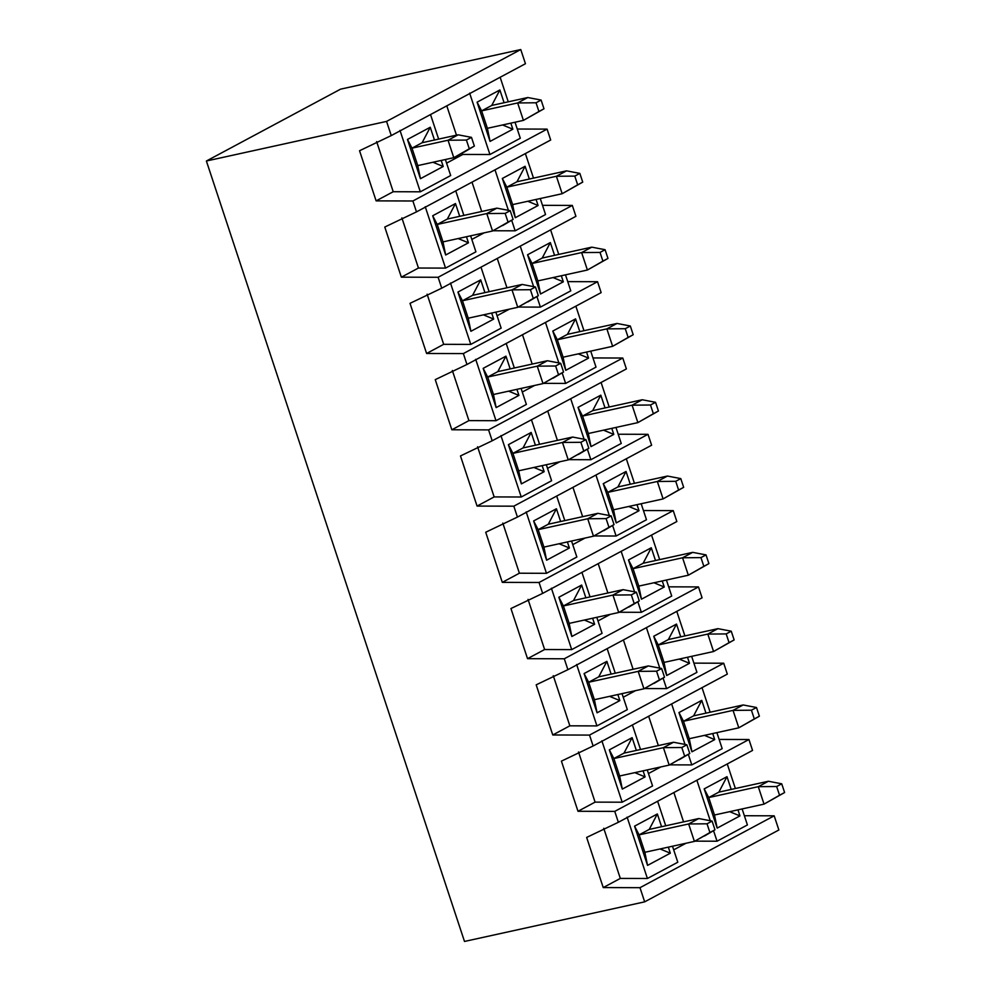 <?xml version="1.0" encoding="UTF-8"?>
<svg xmlns="http://www.w3.org/2000/svg" width="991" height="991" viewBox="0 0 991 991"><rect width="100%" height="100%" fill="white"/><g stroke="black" fill="none" stroke-linecap="round" stroke-linejoin="round"><path stroke-width="1.49" d="M422.116 142.729L458.152 134.813L422.116 142.729L411.996 148.154L448.031 140.239L411.996 148.154L417.756 165.596L453.791 157.68L448.031 140.239L458.152 134.813L448.031 140.239L453.791 157.68L417.756 165.596L411.996 148.154L422.116 142.729L430.243 127.257L434.467 140.016L430.243 127.257L407.462 139.458L430.243 127.257L422.116 142.729M469.3 148.786L474.367 146.073L471.481 137.365L466.414 140.065L469.3 148.786L466.414 140.065L448.031 140.239L466.414 140.065L471.481 137.365L458.152 134.813L471.481 137.365L474.367 146.073L453.791 157.68L469.3 148.786M463.924 152.255L474.367 146.073L463.924 152.255M543.985 108.787L541.111 100.066L536.044 102.779L538.931 111.5L543.985 108.787L523.421 120.382L517.649 102.953L481.614 110.868L517.649 102.953L527.782 97.527L491.747 105.442L527.782 97.527L541.111 100.066L543.985 108.787L523.421 120.382L487.386 128.31L523.421 120.382L543.985 108.787M523.421 120.382L538.931 111.5L536.044 102.779L517.649 102.953L523.421 120.382M541.111 100.066L527.782 97.527L517.649 102.953L536.044 102.779L541.111 100.066M582.733 182.121L579.846 173.4L574.792 176.113L577.666 184.834L582.733 182.121L562.17 193.716L556.397 176.274L506.847 187.163L556.397 176.274L566.53 170.848L516.98 181.749L566.53 170.848L579.846 173.4L582.733 182.121L562.17 193.716L512.62 204.604L562.17 193.716L582.733 182.121M562.17 193.716L577.666 184.834L574.792 176.113L556.397 176.274L562.17 193.716M579.846 173.4L566.53 170.848L556.397 176.274L574.792 176.113L579.846 173.4M447.35 219.036L496.9 208.147L447.35 219.036L455.476 203.551L447.35 219.036L437.229 224.449L486.767 213.561L437.229 224.449L447.35 219.036M508.049 222.12L513.103 219.407L510.229 210.687L505.162 213.399L508.049 222.12L505.162 213.399L486.767 213.561L496.9 208.147L486.767 213.561L492.539 231.002L486.767 213.561L505.162 213.399L510.229 210.687L496.9 208.147L510.229 210.687L513.103 219.407L492.539 231.002L442.989 241.891L492.539 231.002L508.049 222.12M502.672 225.576L513.103 219.407L502.672 225.576M607.966 258.428L605.092 249.707L600.026 252.42L602.912 261.129L607.966 258.428L587.403 270.023L581.63 252.581L532.08 263.47L581.63 252.581L591.763 247.155L542.213 258.044L591.763 247.155L605.092 249.707L607.966 258.428L587.403 270.023L537.853 280.911L587.403 270.023L607.966 258.428M587.403 270.023L602.912 261.129L600.026 252.42L581.63 252.581L587.403 270.023M605.092 249.707L591.763 247.155L581.63 252.581L600.026 252.42L605.092 249.707M472.583 295.33L522.133 284.442L472.583 295.33L480.722 279.858L472.583 295.33L462.463 300.756L512 289.868L462.463 300.756L472.583 295.33M533.282 298.427L538.336 295.714L535.462 286.994L530.396 289.706L533.282 298.427L530.396 289.706L512 289.868L522.133 284.442L512 289.868L517.773 307.309L512 289.868L530.396 289.706L535.462 286.994L522.133 284.442L535.462 286.994L538.336 295.714L517.773 307.309L468.223 318.198L517.773 307.309L533.282 298.427M527.906 301.883L538.336 295.714L527.906 301.883M633.199 334.723L630.326 326.002L625.259 328.715L628.145 337.435L633.199 334.723L612.636 346.317L606.864 328.876L557.326 339.764L606.864 328.876L616.997 323.45L567.447 334.339L616.997 323.45L630.326 326.002L633.199 334.723L612.636 346.317L563.086 357.206L612.636 346.317L633.199 334.723M612.636 346.317L628.145 337.435L625.259 328.715L606.864 328.876L612.636 346.317M630.326 326.002L616.997 323.45L606.864 328.876L625.259 328.715L630.326 326.002M497.816 371.625L547.366 360.736L497.816 371.625L505.955 356.153L497.816 371.625L487.696 377.051L537.246 366.162L487.696 377.051L497.816 371.625M558.515 374.722L563.569 372.009L560.695 363.288L555.629 366.001L558.515 374.722L555.629 366.001L537.246 366.162L547.366 360.736L537.246 366.162L543.006 383.604L537.246 366.162L555.629 366.001L560.695 363.288L547.366 360.736L560.695 363.288L563.569 372.009L543.006 383.604L493.456 394.492L543.006 383.604L558.515 374.722M553.139 378.178L563.569 372.009L553.139 378.178M658.433 411.017L655.559 402.309L650.492 405.009L653.379 413.73L658.433 411.017L637.87 422.612L632.097 405.183L582.559 416.071L632.097 405.183L642.23 399.757L592.68 410.646L642.23 399.757L655.559 402.309L658.433 411.017L637.87 422.612L588.32 433.513L637.87 422.612L658.433 411.017M637.87 422.612L653.379 413.73L650.492 405.009L632.097 405.183L637.87 422.612M655.559 402.309L642.23 399.757L632.097 405.183L650.492 405.009L655.559 402.309M523.05 447.932L572.6 437.043L523.05 447.932L531.188 432.448L523.05 447.932L512.929 453.358L562.479 442.469L512.929 453.358L523.05 447.932M583.749 451.016L588.815 448.304L585.929 439.595L580.862 442.296L583.749 451.016L580.862 442.296L562.479 442.469L572.6 437.043L562.479 442.469L568.239 459.911L562.479 442.469L580.862 442.296L585.929 439.595L572.6 437.043L585.929 439.595L588.815 448.304L568.239 459.911L518.689 470.799L568.239 459.911L583.749 451.016M578.372 454.485L588.815 448.304L578.372 454.485M683.666 487.324L680.792 478.603L675.726 481.316L678.612 490.037L683.666 487.324L663.103 498.919L657.33 481.477L607.793 492.366L657.33 481.477L667.463 476.052L617.913 486.94L667.463 476.052L680.792 478.603L683.666 487.324L663.103 498.919L613.553 509.808L663.103 498.919L683.666 487.324M663.103 498.919L678.612 490.037L675.726 481.316L657.33 481.477L663.103 498.919M680.792 478.603L667.463 476.052L657.33 481.477L675.726 481.316L680.792 478.603M548.283 524.227L597.833 513.338L548.283 524.227L556.422 508.755L548.283 524.227L538.163 529.652L587.713 518.764L538.163 529.652L548.283 524.227M608.982 527.323L614.048 524.611L611.162 515.89L606.096 518.603L608.982 527.323L606.096 518.603L587.713 518.764L597.833 513.338L587.713 518.764L593.473 536.205L587.713 518.764L606.096 518.603L611.162 515.89L597.833 513.338L611.162 515.89L614.048 524.611L593.473 536.205L543.923 547.094L593.473 536.205L608.982 527.323M603.606 530.78L614.048 524.611L603.606 530.78M708.899 563.619L706.026 554.898L700.959 557.611L703.845 566.332L708.899 563.619L688.336 575.214L682.564 557.784L633.026 568.673L682.564 557.784L692.697 552.359L643.147 563.247L692.697 552.359L706.026 554.898L708.899 563.619L688.336 575.214L638.786 586.102L688.336 575.214L708.899 563.619M688.336 575.214L703.845 566.332L700.959 557.611L682.564 557.784L688.336 575.214M706.026 554.898L692.697 552.359L682.564 557.784L700.959 557.611L706.026 554.898M573.516 600.534L623.066 589.645L573.516 600.534L581.655 585.049L573.516 600.534L563.396 605.959L612.946 595.071L563.396 605.959L573.516 600.534M634.215 603.618L639.282 600.905L636.395 592.184L631.329 594.897L634.215 603.618L631.329 594.897L612.946 595.071L623.066 589.645L612.946 595.071L618.706 612.5L612.946 595.071L631.329 594.897L636.395 592.184L623.066 589.645L636.395 592.184L639.282 600.905L618.706 612.5L569.156 623.389L618.706 612.5L634.215 603.618M628.839 607.087L639.282 600.905L628.839 607.087M734.145 639.926L731.259 631.205L726.192 633.918L729.079 642.639L734.145 639.926L713.57 651.521L707.809 634.079L658.259 644.968L707.809 634.079L717.93 628.653L668.38 639.542L717.93 628.653L731.259 631.205L734.145 639.926L713.57 651.521L664.02 662.409L713.57 651.521L734.145 639.926M713.57 651.521L729.079 642.639L726.192 633.918L707.809 634.079L713.57 651.521M731.259 631.205L717.93 628.653L707.809 634.079L726.192 633.918L731.259 631.205M598.75 676.828L648.3 665.94L598.75 676.828L606.888 661.356L598.75 676.828L588.629 682.254L638.179 671.365L588.629 682.254L598.75 676.828M659.449 679.925L664.515 677.212L661.629 668.491L656.562 671.204L659.449 679.925L656.562 671.204L638.179 671.365L648.3 665.94L638.179 671.365L643.939 688.807L638.179 671.365L656.562 671.204L661.629 668.491L648.3 665.94L661.629 668.491L664.515 677.212L643.939 688.807L594.389 699.696L643.939 688.807L659.449 679.925M654.072 683.381L664.515 677.212L654.072 683.381M759.379 716.22L756.492 707.5L751.426 710.213L754.312 718.933L759.379 716.22L738.803 727.815L733.043 710.374L683.493 721.262L733.043 710.374L743.163 704.96L693.613 715.849L743.163 704.96L756.492 707.5L759.379 716.22L738.803 727.815L689.253 738.704L738.803 727.815L759.379 716.22M738.803 727.815L754.312 718.933L751.426 710.213L733.043 710.374L738.803 727.815M756.492 707.5L743.163 704.96L733.043 710.374L751.426 710.213L756.492 707.5M623.983 753.135L673.533 742.247L623.983 753.135L632.122 737.651L623.983 753.135L613.863 758.549L663.413 747.66L613.863 758.549L623.983 753.135M684.682 756.22L689.748 753.507L686.862 744.786L681.796 747.499L684.682 756.22L681.796 747.499L663.413 747.66L673.533 742.247L663.413 747.66L669.173 765.102L663.413 747.66L681.796 747.499L686.862 744.786L673.533 742.247L686.862 744.786L689.748 753.507L669.173 765.102L619.623 775.99L669.173 765.102L684.682 756.22M679.306 759.676L689.748 753.507L679.306 759.676M784.612 792.527L781.726 783.807L776.659 786.52L779.545 795.24L784.612 792.527L764.036 804.122L758.276 786.681L708.726 797.569L758.276 786.681L768.397 781.255L718.847 792.143L768.397 781.255L781.726 783.807L784.612 792.527L764.036 804.122L714.486 815.011L764.036 804.122L784.612 792.527M764.036 804.122L779.545 795.24L776.659 786.52L758.276 786.681L764.036 804.122M781.726 783.807L768.397 781.255L758.276 786.681L776.659 786.52L781.726 783.807M649.216 829.43L698.766 818.541L649.216 829.43L657.355 813.958L649.216 829.43L639.096 834.856L688.646 823.967L639.096 834.856L649.216 829.43M709.915 832.527L714.982 829.814L712.095 821.093L707.029 823.806L709.915 832.527L707.029 823.806L688.646 823.967L698.766 818.541L688.646 823.967L694.406 841.409L688.646 823.967L707.029 823.806L712.095 821.093L698.766 818.541L712.095 821.093L714.982 829.814L694.406 841.409L644.856 852.297L694.406 841.409L709.915 832.527M704.539 835.983L714.982 829.814L704.539 835.983M639.988 887.688L644.67 901.847L778.864 829.987L774.182 815.816L639.988 887.688L774.182 815.816L744.377 815.729L774.182 815.816L778.864 829.987L644.67 901.847L639.988 887.688L603.234 887.577L620.316 878.422L603.742 828.278L620.316 878.422L603.234 887.577L639.988 887.688M739.955 815.903L729.673 811.666L739.955 815.903L737.961 809.845L739.955 815.903L717.174 828.104L739.955 815.903M714.486 815.011L717.174 828.104L714.486 815.011L708.726 797.569L718.847 792.143L726.985 776.671L718.847 792.143L708.726 797.569L704.192 788.873L708.726 797.569L714.486 815.011M731.197 789.431L726.985 776.671L704.192 788.873L717.174 828.104L704.192 788.873L726.985 776.671L731.197 789.431M670.325 853.189L660.056 848.953L670.325 853.189L668.33 847.132L670.325 853.189L647.544 865.391L670.325 853.189M644.856 852.297L647.544 865.391L644.856 852.297L639.096 834.856L634.562 826.16L639.096 834.856L644.856 852.297M661.579 826.717L657.355 813.958L634.562 826.16L647.544 865.391L634.562 826.16L657.355 813.958L661.579 826.717M747.412 824.946L742.123 808.941L747.412 824.946L717.038 841.21L747.412 824.946M735.372 788.514L727.258 763.974L735.372 788.514M696.871 780.239L710.262 820.734L696.871 780.239M713.545 830.656L717.038 841.21L713.545 830.656M627.105 817.117L647.408 878.497L677.794 862.232L672.493 846.227L677.794 862.232L647.408 878.497L620.316 878.422L647.408 878.497L627.105 817.117M665.741 825.8L657.628 801.261L665.741 825.8M683.579 821.886L673.88 792.552L683.579 821.886M673.694 849.844L685.995 843.254L673.694 849.844M694.889 841.148L717.038 841.21L694.889 841.148M618.359 822.282L586.647 837.432L603.234 887.577L586.647 837.432L618.359 822.282L752.553 750.422L618.359 822.282L614.754 811.381L618.359 822.282M752.553 750.422L748.948 739.521L614.754 811.381L748.948 739.521L719.144 739.435L748.948 739.521L752.553 750.422M714.722 739.608L704.44 735.372L714.722 739.608L712.727 733.551L714.722 739.608L691.941 751.81L714.722 739.608M689.253 738.704L691.941 751.81L689.253 738.704L683.493 721.262L693.613 715.849L701.752 700.364L693.613 715.849L683.493 721.262L678.959 712.566L683.493 721.262L689.253 738.704M705.964 713.124L701.752 700.364L678.959 712.566L691.941 751.81L678.959 712.566L701.752 700.364L705.964 713.124M645.091 776.894L634.822 772.658L645.091 776.894L643.097 770.837L645.091 776.894L622.311 789.096L645.091 776.894M619.623 775.99L622.311 789.096L619.623 775.99L613.863 758.549L609.329 749.853L613.863 758.549L619.623 775.99M636.346 750.422L632.122 737.651L609.329 749.853L622.311 789.096L609.329 749.853L632.122 737.651L636.346 750.422M722.179 748.639L716.889 732.634L722.179 748.639L691.805 764.916L722.179 748.639M710.138 712.219L702.024 687.667L710.138 712.219M671.638 703.944L685.029 744.439L671.638 703.944M688.311 754.362L691.805 764.916L688.311 754.362M601.871 740.822L622.175 802.202L652.561 785.937L647.259 769.92L652.561 785.937L622.175 802.202L595.083 802.128L578.509 751.983L595.083 802.128L578.001 811.282L595.083 802.128L622.175 802.202L601.871 740.822M640.508 749.506L632.394 724.954L640.508 749.506M658.346 745.579L648.647 716.245L658.346 745.579M648.461 773.537L660.762 766.96L648.461 773.537M669.656 764.854L691.805 764.916L669.656 764.854M593.126 745.988L561.414 761.138L578.001 811.282L614.754 811.381L578.001 811.282L561.414 761.138L593.126 745.988L727.32 674.115L593.126 745.988L589.521 735.087L593.126 745.988M727.32 674.115L723.715 663.214L589.521 735.087L723.715 663.214L693.911 663.14L723.715 663.214L727.32 674.115M689.488 663.301L679.207 659.065L689.488 663.301L687.494 657.256L689.488 663.301L666.708 675.515L689.488 663.301M664.02 662.409L666.708 675.515L664.02 662.409L658.259 644.968L668.38 639.542L676.519 624.07L668.38 639.542L658.259 644.968L653.726 636.272L658.259 644.968L664.02 662.409M680.73 636.829L676.519 624.07L653.726 636.272L666.708 675.515L653.726 636.272L676.519 624.07L680.73 636.829M619.858 700.587L609.576 696.351L619.858 700.587L617.864 694.542L619.858 700.587L597.077 712.802L619.858 700.587M594.389 699.696L597.077 712.802L594.389 699.696L588.629 682.254L584.095 673.558L588.629 682.254L594.389 699.696M611.1 674.115L606.888 661.356L584.095 673.558L597.077 712.802L584.095 673.558L606.888 661.356L611.1 674.115M696.946 672.344L691.656 656.339L696.946 672.344L666.571 688.621L696.946 672.344M684.905 635.912L676.779 611.373L684.905 635.912M646.405 627.637L659.795 668.145L646.405 627.637M663.078 678.055L666.571 688.621L663.078 678.055M576.638 664.515L596.941 725.908L627.328 709.63L622.026 693.626L627.328 709.63L596.941 725.908L569.85 725.821L553.275 675.689L569.85 725.821L552.767 734.975L569.85 725.821L596.941 725.908L576.638 664.515M615.275 673.199L607.161 648.659L615.275 673.199M633.113 669.284L623.413 639.951L633.113 669.284M623.228 697.243L635.528 690.653L623.228 697.243M644.423 688.547L666.571 688.621L644.423 688.547M567.893 669.681L536.181 684.831L552.767 734.975L589.521 735.087L552.767 734.975L536.181 684.831L567.893 669.681L702.086 597.821L567.893 669.681L564.288 658.78L567.893 669.681M702.086 597.821L698.482 586.92L564.288 658.78L698.482 586.92L668.665 586.833L698.482 586.92L702.086 597.821M664.255 587.006L653.973 582.77L664.255 587.006L662.248 580.949L664.255 587.006L641.474 599.208L664.255 587.006M638.786 586.102L641.474 599.208L638.786 586.102L633.026 568.673L643.147 563.247L651.285 547.763L643.147 563.247L633.026 568.673L628.492 559.965L633.026 568.673L638.786 586.102M655.497 560.534L651.285 547.763L628.492 559.965L641.474 599.208L628.492 559.965L651.285 547.763L655.497 560.534M594.625 624.293L584.343 620.056L594.625 624.293L592.63 618.235L594.625 624.293L571.844 636.495L594.625 624.293M569.156 623.389L571.844 636.495L569.156 623.389L563.396 605.959L558.862 597.251L563.396 605.959L569.156 623.389M585.867 597.821L581.655 585.049L558.862 597.251L571.844 636.495L558.862 597.251L581.655 585.049L585.867 597.821M671.712 596.049L666.423 580.032L671.712 596.049L641.338 612.314L671.712 596.049M659.672 559.618L651.545 535.066L659.672 559.618M621.171 551.343L634.562 591.838L621.171 551.343M637.845 601.76L641.338 612.314L637.845 601.76M551.405 588.22L571.708 649.601L602.082 633.336L596.793 617.319L602.082 633.336L571.708 649.601L544.616 649.526L528.042 599.382L544.616 649.526L527.534 658.681L544.616 649.526L571.708 649.601L551.405 588.22M590.041 596.904L581.928 572.352L590.041 596.904M607.879 592.977L598.18 563.644L607.879 592.977M597.994 620.948L610.295 614.358L597.994 620.948M619.189 612.252L641.338 612.314L619.189 612.252M542.659 593.386L510.947 608.536L527.534 658.681L564.288 658.78L527.534 658.681L510.947 608.536L542.659 593.386L676.853 521.526L542.659 593.386L539.054 582.485L542.659 593.386M676.853 521.526L673.248 510.625L539.054 582.485L673.248 510.625L643.432 510.538L673.248 510.625L676.853 521.526M639.022 510.712L628.74 506.475L639.022 510.712L637.015 504.654L639.022 510.712L616.241 522.914L639.022 510.712M613.553 509.808L616.241 522.914L613.553 509.808L607.793 492.366L617.913 486.94L626.052 471.468L617.913 486.94L607.793 492.366L603.259 483.67L607.793 492.366L613.553 509.808M630.264 484.227L626.052 471.468L603.259 483.67L616.241 522.914L603.259 483.67L626.052 471.468L630.264 484.227M569.391 547.998L559.11 543.762L569.391 547.998L567.397 541.941L569.391 547.998L546.611 560.2L569.391 547.998M543.923 547.094L546.611 560.2L543.923 547.094L538.163 529.652L533.629 520.956L538.163 529.652L543.923 547.094M560.633 521.514L556.422 508.755L533.629 520.956L546.611 560.2L533.629 520.956L556.422 508.755L560.633 521.514M646.479 519.742L641.189 503.738L646.479 519.742L616.105 536.02L646.479 519.742M634.438 483.311L626.312 458.771L634.438 483.311M595.938 475.036L609.329 515.543L595.938 475.036M612.611 525.453L616.105 536.02L612.611 525.453M526.171 511.913L546.475 573.306L576.849 557.029L571.559 541.024L576.849 557.029L546.475 573.306L519.383 573.219L502.809 523.087L519.383 573.219L502.301 582.374L519.383 573.219L546.475 573.306L526.171 511.913M564.808 520.597L556.694 496.057L564.808 520.597M582.646 516.683L572.947 487.349L582.646 516.683M572.761 544.641L585.062 538.051L572.761 544.641M593.943 535.945L616.105 536.02L593.943 535.945M517.426 517.079L485.714 532.241L502.301 582.374L539.054 582.485L502.301 582.374L485.714 532.241L517.426 517.079L651.62 445.219L517.426 517.079L513.821 506.178L517.426 517.079M651.62 445.219L648.015 434.318L513.821 506.178L648.015 434.318L618.198 434.231L648.015 434.318L651.62 445.219M613.788 434.405L603.507 430.168L613.788 434.405L611.781 428.347L613.788 434.405L591.008 446.607L613.788 434.405M588.32 433.513L591.008 446.607L588.32 433.513L582.559 416.071L592.68 410.646L600.806 395.161L592.68 410.646L582.559 416.071L578.026 407.375L582.559 416.071L588.32 433.513M605.03 407.933L600.806 395.161L578.026 407.375L591.008 446.607L578.026 407.375L600.806 395.161L605.03 407.933M544.158 471.691L533.876 467.455L544.158 471.691L542.164 465.634L544.158 471.691L521.377 483.893L544.158 471.691M518.689 470.799L521.377 483.893L518.689 470.799L512.929 453.358L508.395 444.662L512.929 453.358L518.689 470.799M535.4 445.219L531.188 432.448L508.395 444.662L521.377 483.893L508.395 444.662L531.188 432.448L535.4 445.219M621.246 443.448L615.956 427.431L621.246 443.448L590.871 459.713L621.246 443.448M609.205 407.016L601.079 382.464L609.205 407.016M570.705 398.741L584.095 439.236L570.705 398.741M587.378 449.158L590.871 459.713L587.378 449.158M500.938 435.619L521.241 496.999L551.615 480.734L546.326 464.717L551.615 480.734L521.241 496.999L494.15 496.925L477.575 446.78L494.15 496.925L477.067 506.079L494.15 496.925L521.241 496.999L500.938 435.619M539.575 444.302L531.449 419.75L539.575 444.302M557.413 440.376L547.713 411.054L557.413 440.376M547.528 468.347L559.828 461.756L547.528 468.347M568.71 459.651L590.871 459.713L568.71 459.651M492.193 440.784L460.481 455.934L477.067 506.079L513.821 506.178L477.067 506.079L460.481 455.934L492.193 440.784L626.386 368.925L492.193 440.784L488.588 429.883L492.193 440.784M626.386 368.925L622.782 358.024L488.588 429.883L622.782 358.024L592.965 357.937L622.782 358.024L626.386 368.925M588.555 358.11L578.273 353.874L588.555 358.11L586.548 352.053L588.555 358.11L565.762 370.312L588.555 358.11M563.086 357.206L565.762 370.312L563.086 357.206L557.326 339.764L567.447 334.339L575.573 318.867L567.447 334.339L557.326 339.764L552.792 331.068L557.326 339.764L563.086 357.206M579.797 331.626L575.573 318.867L552.792 331.068L565.762 370.312L552.792 331.068L575.573 318.867L579.797 331.626M518.925 395.397L508.643 391.16L518.925 395.397L516.93 389.339L518.925 395.397L496.144 407.598L518.925 395.397M493.456 394.492L496.144 407.598L493.456 394.492L487.696 377.051L483.162 368.355L487.696 377.051L493.456 394.492M510.167 368.912L505.955 356.153L483.162 368.355L496.144 407.598L483.162 368.355L505.955 356.153L510.167 368.912M596.012 367.141L590.723 351.136L596.012 367.141L565.626 383.418L596.012 367.141M583.972 330.709L575.845 306.169L583.972 330.709M545.471 322.434L558.862 362.941L545.471 322.434M562.145 372.864L565.626 383.418L562.145 372.864M475.705 359.312L496.008 420.704L526.382 404.427L521.093 388.422L526.382 404.427L496.008 420.704L468.916 420.618L452.342 370.485L468.916 420.618L451.834 429.772L468.916 420.618L496.008 420.704L475.705 359.312M514.341 367.995L506.215 343.456L514.341 367.995M532.179 364.081L522.48 334.747L532.179 364.081M522.294 392.04L534.595 385.449L522.294 392.04M543.477 383.356L565.626 383.418L543.477 383.356M466.959 364.477L435.247 379.64L451.834 429.772L488.588 429.883L451.834 429.772L435.247 379.64L466.959 364.477L601.153 292.618L466.959 364.477L463.354 353.576L466.959 364.477M601.153 292.618L597.548 281.717L463.354 353.576L597.548 281.717L567.732 281.63L597.548 281.717L601.153 292.618M563.322 281.803L553.04 277.567L563.322 281.803L561.315 275.746L563.322 281.803L540.529 294.005L563.322 281.803M537.853 280.911L540.529 294.005L537.853 280.911L532.08 263.47L542.213 258.044L550.339 242.572L542.213 258.044L532.08 263.47L527.559 254.774L532.08 263.47L537.853 280.911M554.564 255.331L550.339 242.572L527.559 254.774L540.529 294.005L527.559 254.774L550.339 242.572L554.564 255.331M493.691 319.09L483.41 314.853L493.691 319.09L491.685 313.032L493.691 319.09L470.911 331.291L493.691 319.09M468.223 318.198L470.911 331.291L468.223 318.198L462.463 300.756L457.929 292.06L462.463 300.756L468.223 318.198M484.933 292.618L480.722 279.858L457.929 292.06L470.911 331.291L457.929 292.06L480.722 279.858L484.933 292.618M570.779 290.846L565.489 274.829L570.779 290.846L540.392 307.111L570.779 290.846M558.738 254.414L550.612 229.875L558.738 254.414M520.238 246.14L533.629 286.634L520.238 246.14M536.911 296.557L540.392 307.111L536.911 296.557M450.471 283.017L470.775 344.397L501.149 328.132L495.859 312.115L501.149 328.132L470.775 344.397L443.683 344.323L427.109 294.178L443.683 344.323L426.601 353.477L443.683 344.323L470.775 344.397L450.471 283.017M489.108 291.701L480.982 267.161L489.108 291.701M506.946 287.774L497.247 258.453L506.946 287.774M497.061 315.745L509.362 309.155L497.061 315.745M518.243 307.049L540.392 307.111L518.243 307.049M441.726 288.183L410.014 303.333L426.601 353.477L463.354 353.576L426.601 353.477L410.014 303.333L441.726 288.183L575.92 216.323L441.726 288.183L438.121 277.282L441.726 288.183M575.92 216.323L572.315 205.422L438.121 277.282L572.315 205.422L542.498 205.335L572.315 205.422L575.92 216.323M538.088 205.509L527.807 201.272L538.088 205.509L536.081 199.451L538.088 205.509L515.295 217.71L538.088 205.509M512.62 204.604L515.295 217.71L512.62 204.604L506.847 187.163L516.98 181.749L525.106 166.265L516.98 181.749L506.847 187.163L502.326 178.467L506.847 187.163L512.62 204.604M529.33 179.024L525.106 166.265L502.326 178.467L515.295 217.71L502.326 178.467L525.106 166.265L529.33 179.024M468.458 242.795L458.176 238.558L468.458 242.795L466.451 236.738L468.458 242.795L445.677 254.997L468.458 242.795M442.989 241.891L445.677 254.997L442.989 241.891L437.229 224.449L432.695 215.753L437.229 224.449L442.989 241.891M459.7 216.311L455.476 203.551L432.695 215.753L445.677 254.997L432.695 215.753L455.476 203.551L459.7 216.311M545.545 214.539L540.256 198.534L545.545 214.539L515.159 230.816L545.545 214.539M533.505 178.107L525.379 153.568L533.505 178.107M495.005 169.845L508.395 210.34L495.005 169.845M511.678 220.262L515.159 230.816L511.678 220.262M425.238 206.723L445.541 268.103L475.915 251.825L470.626 235.821L475.915 251.825L445.541 268.103L418.45 268.028L401.875 217.884L418.45 268.028L401.355 277.17L418.45 268.028L445.541 268.103L425.238 206.723M463.875 215.406L455.749 190.854L463.875 215.406M481.713 211.479L472.013 182.146L481.713 211.479M471.827 239.438L484.128 232.848L471.827 239.438M493.01 230.754L515.159 230.816L493.01 230.754M416.493 211.888L384.781 227.038L401.355 277.17L438.121 277.282L401.355 277.17L384.781 227.038L416.493 211.888L550.686 140.016L416.493 211.888L412.888 200.987L416.493 211.888M550.686 140.016L547.082 129.115L412.888 200.987L376.122 200.876L359.547 150.731L391.259 135.581L525.453 63.721L520.758 49.55L525.453 63.721L391.259 135.581L386.564 121.41L391.259 135.581L359.547 150.731L376.122 200.876L393.216 191.721L376.63 141.589L393.216 191.721L376.122 200.876L412.888 200.987L547.082 129.115L550.686 140.016M340.582 89.153L520.758 49.55L386.564 121.41L206.388 161.013L464.494 941.45L644.67 901.847L464.494 941.45L206.388 161.013L340.582 89.153L206.388 161.013L386.564 121.41L520.758 49.55L340.582 89.153M517.265 129.028L547.082 129.115L517.265 129.028M430.515 114.56L438.641 139.099L430.515 114.56M445.393 159.526L450.682 175.531L420.308 191.808L393.216 191.721L420.308 191.808L400.005 130.416L420.308 191.808L450.682 175.531L445.393 159.526M520.312 138.244L489.926 154.509L462.847 154.435L446.594 163.143L462.847 154.435L462.388 153.072L462.847 154.435L489.926 154.509L469.635 93.129L489.926 154.509L520.312 138.244L515.023 122.24L520.312 138.244M456.479 135.185L446.78 105.851L456.479 135.185M441.218 160.443L443.225 166.488L420.432 178.702L407.462 139.458L411.996 148.154L407.462 139.458L420.432 178.702L417.756 165.596L420.432 178.702L443.225 166.488L441.218 160.443M500.145 77.273L508.259 101.813L500.145 77.273M499.873 89.97L504.097 102.73L499.873 89.97L477.092 102.172L499.873 89.97L491.747 105.442L481.614 110.868L487.386 128.31L481.614 110.868L491.747 105.442L499.873 89.97M510.848 123.144L512.855 129.202L490.062 141.403L477.092 102.172L481.614 110.868L477.092 102.172L490.062 141.403L487.386 128.31L490.062 141.403L512.855 129.202L510.848 123.144M502.573 124.965L512.855 129.202L502.573 124.965M432.943 162.251L443.225 166.488L432.943 162.251"/></g></svg>
